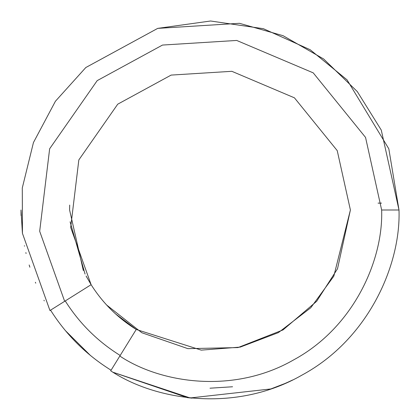 <?xml version="1.0" encoding="UTF-8"?>
<svg xmlns="http://www.w3.org/2000/svg" width="420" height="420" viewBox="0 0 420 420"><rect width="100%" height="100%" fill="white"/><g stroke="black" fill="none" stroke-linecap="round" stroke-linejoin="round"><path stroke-width="0.63" d="M399 210L388.82 148.811L347.062 79.863L310.186 49.739L263.403 28.702L210.599 21L157.721 28.376L85.822 67.52L55.43 101.236L33.453 142.532L22.286 187.966L22.449 233.357L49.922 310.475L22.449 233.357L22.286 187.966L33.453 142.532L55.43 101.236L85.822 67.52L157.721 28.376L239.431 23.305L283.096 35.705L323.668 58.999L357.273 91.549L381.271 130.079L399 210L381.271 130.079L357.273 91.549L323.668 58.999L283.096 35.705L239.431 23.305L157.721 28.376L210.599 21L263.403 28.702L310.186 49.739L347.062 79.863L388.82 148.811L399 210C400.921 263.97 369.138 338.798 302.075 375.055C235.988 413.075 155.621 400.806 110.707 370.818C155.621 400.806 235.988 413.075 302.075 375.055C369.138 338.798 400.921 263.97 399 210L381.649 210L399 210M91.114 284.687L49.959 310.538L64.654 301.308L39.679 231.273L49.644 148.775L97.193 80.63L162.493 45.061L236.702 40.446L313.215 72.854L365.542 137.408L381.649 210C383.392 259.014 354.527 326.975 293.617 359.903C233.599 394.427 160.613 383.287 119.821 356.05L110.707 370.818L119.821 356.05C160.613 383.287 233.599 394.427 293.617 359.903C354.527 326.975 383.392 259.014 381.649 210L365.542 137.408L313.215 72.854L236.702 40.446L162.493 45.061L97.193 80.63L49.644 148.775L39.679 231.273L64.654 301.308L91.114 284.687L70.681 227.399L78.834 159.92L117.731 104.181L171.14 75.086L231.84 71.311L294.425 97.823L337.229 150.623L350.401 210L333.827 276.171L310.753 307.781L278.397 332.614L240.266 347.099L201.248 350.128L136.238 329.464L119.821 356.05L136.238 329.464L201.248 350.128L240.266 347.099L278.397 332.614L310.753 307.781L333.827 276.171L350.401 210L337.229 150.623L294.425 97.823L231.84 71.311L171.14 75.086L117.731 104.181L78.834 159.92L70.681 227.399L91.114 284.687C102.737 303.056 117.779 317.982 136.238 329.464C117.779 317.982 102.737 303.056 91.114 284.687L86.079 275.998M22.407 233.037L21 210L21.079 215.528M24.407 245.716L24.491 246.152M25.867 252.614L26.066 253.475M29.174 264.983L29.862 267.194M35.364 282.272L35.732 283.159M43.943 300.258L44.279 300.872M111.074 370.219C86.294 354.806 66.108 334.766 50.516 310.102C66.108 334.766 86.294 354.806 111.074 370.219M187.43 397.651L192.045 398.144L187.43 397.651L113.153 372.304L190.139 397.955L113.153 372.304L190.139 397.955L270.779 388.962L190.139 397.955M271.031 388.878L284.834 383.555L271.026 388.878M290.12 381.176L287.59 382.342L290.12 381.176M285.868 383.103L284.834 383.555M284.902 383.528L287.59 382.342L284.897 383.528M292.535 380.026L290.183 381.15M289.968 381.25L289.312 381.554M283.558 384.101L282.403 384.584M282.167 384.683L281.757 384.846M280.203 385.481L278.04 386.327M276.633 386.867L274.99 387.476M272.097 388.51L271.814 388.605M273.851 387.891L272.89 388.232L273.851 387.891M271.089 388.857L271.997 388.542L271.084 388.857M285.269 383.366L287.332 382.452M136.353 329.532L115.663 313.981M103.845 301.891L103.561 301.56M85.066 274.06L70.098 221.818M83.323 270.538L69.599 210L69.689 205.076M106.643 305.025L141.808 332.729L187.882 348.647L237.967 347.587L283.017 329.921L316.664 301.298L337.512 268.763L350.401 210M284.907 383.523L286.057 383.019M285.112 383.434L283.71 384.032M282.944 384.358L281.92 384.783M90.505 355.546L65.341 330.566L90.505 355.546M189.43 397.877L113.174 372.314M279.683 385.686L281.059 385.135L279.683 385.686M282.329 384.61L282.009 384.746M120.183 355.467C97.708 341.486 79.391 323.311 65.237 300.941C79.391 323.311 97.708 341.486 120.183 355.467M210 388.201L232.57 386.768M378.068 203.128L381.507 203.128"/></g></svg>
